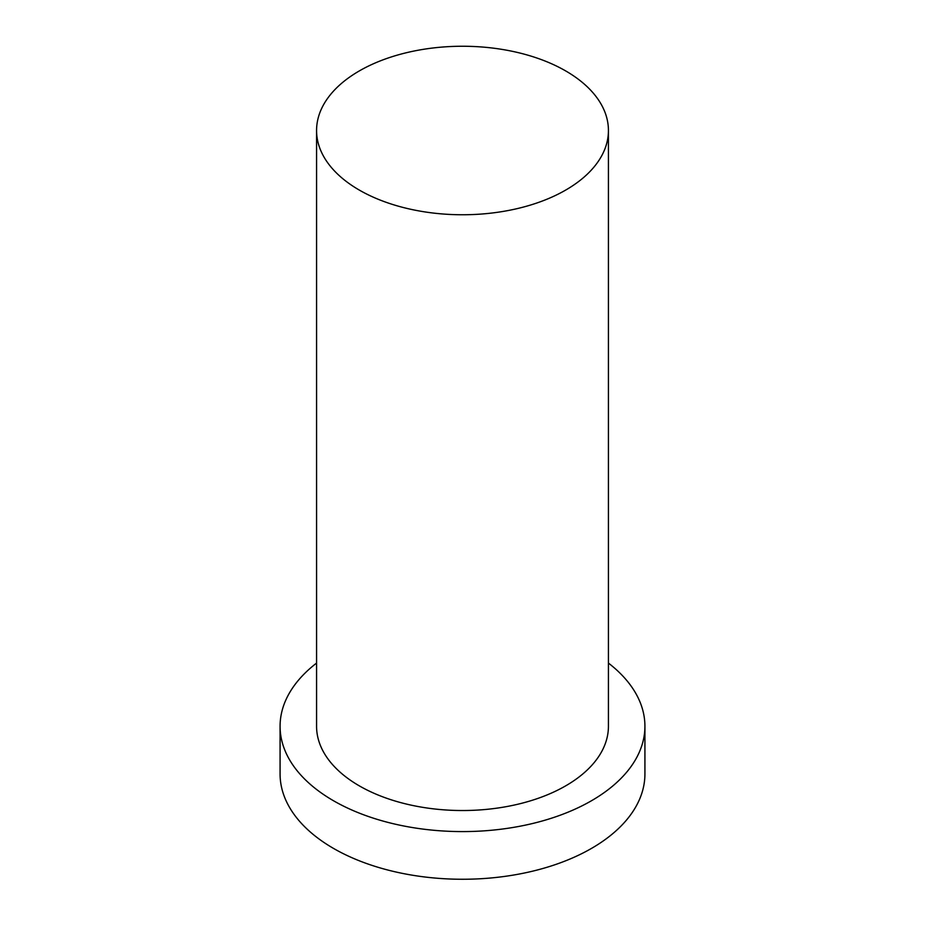 <?xml version="1.0" encoding="UTF-8"?>
<svg xmlns="http://www.w3.org/2000/svg" width="925" height="925" viewBox="0 0 925 925"><rect width="100%" height="100%" fill="white"/><g stroke="black" fill="none" stroke-linecap="round" stroke-linejoin="round"><path stroke-width="1.39" d="M359.305 190.076A145.93 84.256 0 0 0 518.347 208.345A145.93 84.256 0 0 0 608.43 130.506A145.93 84.256 0 0 0 462.5 46.25A145.93 84.256 0 0 0 316.57 130.506A145.93 84.256 0 0 0 359.305 190.076M316.57 663.086A182.422 105.323 0 0 0 280.078 726.275L280.078 773.936A182.422 105.323 0 0 0 333.509 848.41A182.422 105.323 0 0 0 532.303 871.246A182.422 105.323 0 0 0 644.922 773.936L644.922 726.275A182.422 105.323 0 0 0 608.43 663.086M280.078 726.275A182.422 105.323 0 0 0 333.509 800.749A182.422 105.323 0 0 0 532.303 823.574A182.422 105.323 0 0 0 644.922 726.275M316.57 130.506L316.57 726.275A145.93 84.256 0 0 0 359.305 785.857A145.93 84.256 0 0 0 518.347 804.114A145.93 84.256 0 0 0 608.43 726.275L608.43 130.506"/></g></svg>

